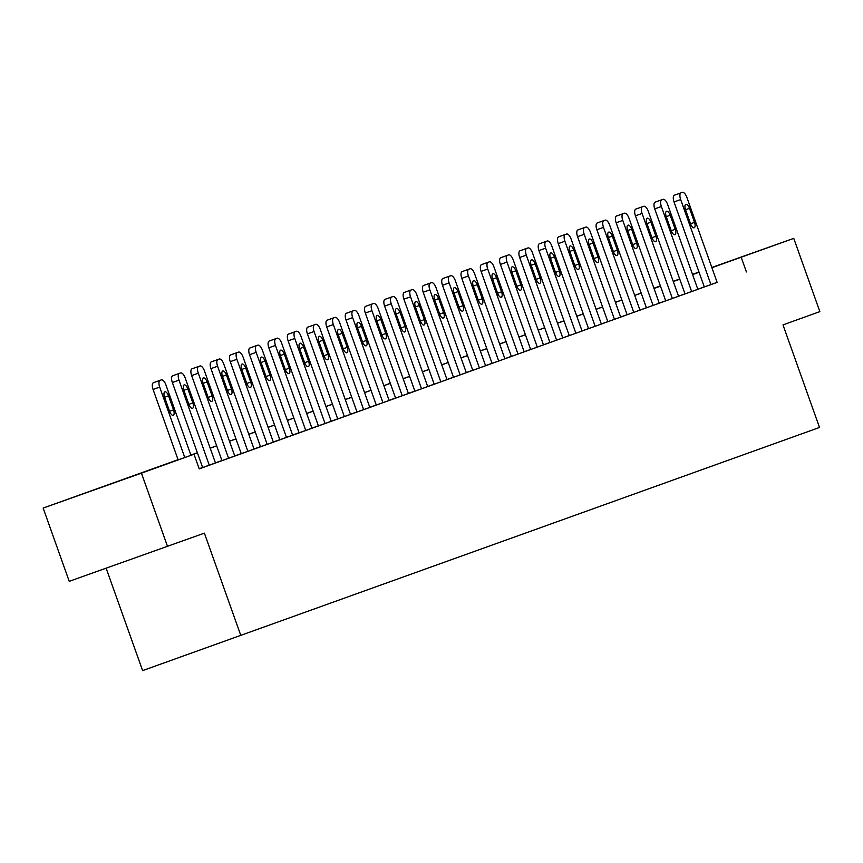 <?xml version="1.0" encoding="UTF-8"?>
<svg xmlns="http://www.w3.org/2000/svg" width="863" height="863" viewBox="0 0 863 863"><rect width="100%" height="100%" fill="white"/><g stroke="black" fill="none" stroke-linecap="round" stroke-linejoin="round"><path stroke-width="1.29" d="M711.846 267.541L748.307 254.596L711.867 267.595M132.19 476.354L88.609 491.845L132.19 476.354M106.149 568.21L142.611 670.616L819.516 427.455L782.989 324.898L819.85 311.629L793.766 238.371L711.91 267.703M240.896 635.697L204.38 533.14L69.234 581.328L43.15 508.07L178.08 459.699M653.917 288.242L660.4 285.912M673.216 281.306L679.688 278.965M692.504 274.358L698.998 272.039M178.102 459.774L154.153 468.393L194.002 454.229L199.224 468.879L717.121 282.352M704.294 286.915L697.811 289.245M684.995 293.862L678.512 296.192M665.697 300.809L659.224 303.14M646.409 307.757L639.925 310.087M627.11 314.693L620.626 317.023M607.811 321.64L601.338 323.97M588.523 328.587L582.04 330.917M569.224 335.534L562.741 337.865M549.925 342.471L543.453 344.812M530.637 349.418L524.154 351.748M511.338 356.365L504.855 358.695M492.039 363.312L485.567 365.642M472.751 370.249L466.268 372.589M453.453 377.196L446.969 379.526M434.154 384.143L427.681 386.473M414.866 391.09L408.382 393.42M395.567 398.026L389.084 400.367M376.268 404.974L369.796 407.304M356.98 411.921L350.497 414.251M337.681 418.868L331.198 421.198M318.382 425.804L311.91 428.145M299.094 432.751L292.611 435.081M279.795 439.699L273.312 442.029M260.497 446.646L254.024 448.976M241.209 453.593L234.725 455.923M221.91 460.529L215.426 462.859M202.611 467.476L199.159 468.717M173.981 375.297L180.626 372.945L173.981 375.308A6.224 2.632 -109.6 0 1 173.992 375.297A6.224 2.632 -109.6 0 1 173.981 375.297L172.74 375.75A6.224 2.632 -109.6 0 0 172.352 382.503L202.632 467.541L202.018 467.757L208.663 465.394L216.074 462.73L215.459 462.946L185.178 377.918A6.224 2.632 70.4 0 0 180.626 372.945A6.224 2.632 70.4 0 0 180.615 372.945L179.385 373.388A6.224 2.632 70.4 0 0 178.997 380.141L209.278 465.179M199.914 365.998L193.28 368.361A6.224 2.632 -109.6 0 1 193.28 368.361L192.039 368.803A6.224 2.632 -109.6 0 0 191.651 375.556L221.931 460.594L221.316 460.81L227.951 458.458L235.372 455.783L234.758 455.998L204.477 370.971A6.224 2.632 70.4 0 0 199.925 365.998A6.224 2.632 70.4 0 0 199.914 365.998L198.673 366.441A6.224 2.632 70.4 0 0 198.296 373.194L228.576 458.231M212.578 361.414L219.213 359.051L212.578 361.414A6.224 2.632 -109.6 0 1 212.578 361.414L211.338 361.856A6.224 2.632 -109.6 0 0 210.95 368.609L241.23 453.647L240.604 453.862L247.25 451.511L254.671 448.836L254.046 449.062L223.776 364.024A6.224 2.632 70.4 0 0 219.213 359.051L217.972 359.504A6.224 2.632 70.4 0 0 217.584 366.246L247.864 451.284M231.867 354.466L238.512 352.104L231.867 354.466A6.224 2.632 -109.6 0 1 231.877 354.466L230.626 354.92A6.224 2.632 -109.6 0 0 230.238 361.662L260.518 446.7L259.903 446.926L266.548 444.564L273.959 441.888L273.344 442.115L243.064 357.077A6.224 2.632 70.4 0 0 238.512 352.104A6.224 2.632 70.4 0 0 238.501 352.115L237.271 352.557A6.224 2.632 70.4 0 0 236.883 359.31L267.163 444.337M251.165 347.519L257.81 345.168L251.165 347.519A6.224 2.632 -109.6 0 1 251.165 347.519L249.925 347.972A6.224 2.632 -109.6 0 0 249.536 354.725L279.817 439.763L279.202 439.979L285.836 437.617L293.258 434.952L292.643 435.168L262.363 350.141A6.224 2.632 70.4 0 0 257.81 345.168A6.224 2.632 70.4 0 0 257.8 345.168L256.559 345.61A6.224 2.632 70.4 0 0 256.182 352.363L286.462 437.401M270.464 340.583L277.099 338.22L270.453 340.583A6.224 2.632 -109.6 0 1 270.464 340.572A6.224 2.632 -109.6 0 1 270.464 340.583L269.224 341.025A6.224 2.632 -109.6 0 0 268.835 347.778L299.116 432.816L298.49 433.032L305.135 430.68L312.557 428.005L311.931 428.221L281.662 343.194A6.224 2.632 70.4 0 0 277.099 338.22L275.858 338.663A6.224 2.632 70.4 0 0 275.47 345.416L305.75 430.454M289.752 333.636L296.397 331.273L289.752 333.636A6.224 2.632 -109.6 0 1 289.763 333.636L288.512 334.078A6.224 2.632 -109.6 0 0 288.123 340.831L318.404 425.869L317.789 426.085L324.434 423.733L331.845 421.058L331.23 421.284L300.95 336.246A6.224 2.632 70.4 0 0 296.397 331.273A6.224 2.632 70.4 0 0 296.387 331.273L295.157 331.726A6.224 2.632 70.4 0 0 294.768 338.469L325.049 423.506M309.051 326.689L307.811 327.131A6.224 2.632 -109.6 0 0 307.422 333.884L337.703 418.922L337.088 419.148L343.722 416.786L351.144 414.111L350.529 414.337L320.249 329.299A6.224 2.632 70.4 0 0 315.696 324.326A6.224 2.632 70.4 0 0 315.685 324.337L314.445 324.779A6.224 2.632 70.4 0 0 314.067 331.532L344.348 416.559M328.339 319.742L334.984 317.39L328.35 319.742A6.224 2.632 -109.6 0 0 328.339 319.742L327.109 320.195A6.224 2.632 -109.6 0 0 326.721 326.948L357.002 411.985L356.376 412.201L363.021 409.839L370.443 407.174L369.817 407.39L339.547 322.352A6.224 2.632 70.4 0 0 334.984 317.39L333.744 317.832A6.224 2.632 70.4 0 0 333.355 324.585L363.636 409.623M347.638 312.805L354.283 310.443L347.638 312.805A6.224 2.632 -109.6 0 1 347.649 312.794L346.397 313.247A6.224 2.632 -109.6 0 0 346.009 320L376.29 405.038L375.675 405.254L382.32 402.892L389.731 400.227L389.116 400.443L358.835 315.416A6.224 2.632 70.4 0 0 354.283 310.443A6.224 2.632 70.4 0 0 354.272 310.443L353.043 310.885A6.224 2.632 70.4 0 0 352.654 317.638L382.935 402.676M408.415 393.506L378.134 308.469A6.224 2.632 70.4 0 0 373.582 303.496L365.696 306.3A6.224 2.632 -109.6 0 0 365.308 313.053L395.588 398.091L394.974 398.307L408.415 393.496M386.236 298.911L392.87 296.548L386.236 298.911A6.224 2.632 -109.6 0 1 386.236 298.911L384.995 299.353A6.224 2.632 -109.6 0 0 384.607 306.106L414.887 391.144L414.262 391.371L420.907 389.008L428.328 386.333L427.703 386.559L397.433 301.521A6.224 2.632 70.4 0 0 392.87 296.548L391.629 297.001A6.224 2.632 70.4 0 0 391.241 303.754L421.522 388.781M405.534 291.964A6.224 2.632 -109.6 0 0 405.524 291.964L404.283 292.417A6.224 2.632 -109.6 0 0 403.895 299.159L434.175 384.197L433.56 384.423L440.206 382.061L447.617 379.396L447.002 379.612L416.721 294.574A6.224 2.632 70.4 0 0 412.169 289.612A6.224 2.632 70.4 0 0 412.158 289.612L410.928 290.054A6.224 2.632 70.4 0 0 410.54 296.807L440.82 381.845M424.823 285.027L431.468 282.665L424.823 285.027A6.224 2.632 -109.6 0 1 424.823 285.017L423.582 285.47A6.224 2.632 -109.6 0 0 423.194 292.223L453.474 377.26L452.859 377.476L459.494 375.114L466.915 372.449L466.3 372.665L436.02 287.638A6.224 2.632 70.4 0 0 431.468 282.665A6.224 2.632 70.4 0 0 431.457 282.665L430.216 283.107A6.224 2.632 70.4 0 0 429.839 289.86L460.119 374.898M485.589 365.729L455.319 280.691A6.224 2.632 70.4 0 0 450.756 275.718L444.121 278.08A6.224 2.632 -109.6 0 1 444.121 278.08L442.881 278.522A6.224 2.632 -109.6 0 0 442.492 285.275L472.773 370.313L472.147 370.529L485.589 365.718M463.409 271.133L470.055 268.771L463.409 271.133A6.224 2.632 -109.6 0 1 463.42 271.133L462.169 271.575A6.224 2.632 -109.6 0 0 461.781 278.328L492.061 363.366L491.446 363.593L498.091 361.23L505.502 358.555L504.887 358.781L474.607 273.744A6.224 2.632 70.4 0 0 470.055 268.771A6.224 2.632 70.4 0 0 470.044 268.771L468.814 269.224A6.224 2.632 70.4 0 0 468.426 275.977L498.706 361.004M489.343 261.834L481.468 264.639A6.224 2.632 -109.6 0 0 481.079 271.381L511.36 356.419L510.745 356.646L517.379 354.283L524.801 351.619L524.186 351.834L493.906 266.796A6.224 2.632 70.4 0 0 489.353 261.834A6.224 2.632 70.4 0 0 489.343 261.834L488.102 262.276A6.224 2.632 70.4 0 0 487.724 269.029L518.005 354.057M502.007 257.239L508.641 254.887L502.007 257.239A6.224 2.632 -109.6 0 1 502.007 257.239L500.767 257.692A6.224 2.632 -109.6 0 0 500.378 264.445L530.659 349.483L530.033 349.698L536.678 347.336L544.1 344.671L543.474 344.887L513.205 259.86A6.224 2.632 70.4 0 0 508.641 254.887L507.401 255.329A6.224 2.632 70.4 0 0 507.013 262.082L537.293 347.12M562.773 337.951L532.493 252.913A6.224 2.632 70.4 0 0 527.94 247.94L521.295 250.302A6.224 2.632 -109.6 0 1 521.306 250.302L520.055 250.745A6.224 2.632 -109.6 0 0 519.666 257.498L549.947 342.535L549.332 342.751L562.773 337.94M540.594 243.355L539.353 243.798A6.224 2.632 -109.6 0 0 538.965 250.55L569.246 335.588L568.631 335.815L575.265 333.452L582.687 330.777L582.072 331.004L551.791 245.966A6.224 2.632 70.4 0 0 547.239 240.993A6.224 2.632 70.4 0 0 547.228 240.993L545.988 241.446A6.224 2.632 70.4 0 0 545.61 248.188L575.891 333.226M559.893 236.408L566.527 234.046L559.893 236.408A6.224 2.632 -109.6 0 1 559.893 236.408L558.652 236.861A6.224 2.632 -109.6 0 0 558.264 243.603L588.544 328.641L587.919 328.868L594.564 326.505L601.986 323.83L601.36 324.057L571.09 239.019A6.224 2.632 70.4 0 0 566.527 234.046A6.224 2.632 70.4 0 0 566.527 234.056L565.287 234.499A6.224 2.632 70.4 0 0 564.898 241.252L595.179 326.279M579.181 229.461L585.826 227.109L579.181 229.472A6.224 2.632 -109.6 0 1 579.192 229.461A6.224 2.632 -109.6 0 1 579.181 229.461L577.94 229.914A6.224 2.632 -109.6 0 0 577.552 236.667L607.832 321.705L607.218 321.921L613.863 319.558L621.284 316.894L620.659 317.109L590.378 232.082A6.224 2.632 70.4 0 0 585.826 227.109A6.224 2.632 70.4 0 0 585.815 227.109L584.585 227.552A6.224 2.632 70.4 0 0 584.197 234.305L614.478 319.342M639.958 310.173L609.677 225.135A6.224 2.632 70.4 0 0 605.125 220.162L597.239 222.967A6.224 2.632 -109.6 0 0 596.851 229.72L627.131 314.758L626.516 314.973L639.958 310.162M659.256 303.226L628.976 218.188A6.224 2.632 70.4 0 0 624.413 213.215L617.779 215.577A6.224 2.632 -109.6 0 0 617.768 215.577L616.538 216.02A6.224 2.632 -109.6 0 0 616.15 222.773L646.43 307.811L645.804 308.037L659.246 303.226M637.067 208.63L643.712 206.268L637.067 208.63A6.224 2.632 -109.6 0 1 637.077 208.63L635.826 209.083A6.224 2.632 -109.6 0 0 635.438 215.826L665.718 300.863L665.103 301.09L671.748 298.727L679.17 296.052L678.545 296.279L648.264 211.241A6.224 2.632 70.4 0 0 643.712 206.268A6.224 2.632 70.4 0 0 643.701 206.279L642.471 206.721A6.224 2.632 70.4 0 0 642.083 213.474L672.363 298.501M656.365 201.683L663.011 199.331L656.365 201.683A6.224 2.632 -109.6 0 1 656.365 201.683L655.125 202.136A6.224 2.632 -109.6 0 0 654.737 208.889L685.017 293.927L684.402 294.143L691.036 291.78L698.458 289.116L697.843 289.332L667.563 204.304A6.224 2.632 70.4 0 0 663.011 199.331A6.224 2.632 70.4 0 0 663 199.331L661.77 199.774A6.224 2.632 70.4 0 0 661.382 206.527L691.662 291.565M675.664 194.736A6.224 2.632 -109.6 0 0 675.664 194.747A6.224 2.632 -109.6 0 1 675.664 194.747L674.424 195.189A6.224 2.632 -109.6 0 0 674.035 201.942L704.316 286.98L703.69 287.196L717.131 282.384M167.519 546.408L141.435 473.151L43.15 508.07M711.824 267.476L793.766 238.371M746.419 271.942L741.198 257.293M194.002 454.229L141.435 473.151M699.073 272.266L692.59 274.596M679.774 279.213L673.302 281.543M660.486 286.16L654.003 288.49M641.187 293.096L634.704 295.437M621.889 300.044L615.416 302.374M602.601 306.991L596.117 309.321M583.302 313.938L576.818 316.268M564.003 320.874L557.53 323.215M544.715 327.821L538.232 330.151M525.416 334.768L518.933 337.099M506.117 341.716L499.645 344.046M486.829 348.652L480.346 350.993M467.53 355.599L461.047 357.929M448.231 362.546L441.759 364.876M428.943 369.493L422.46 371.824M409.645 376.441L403.161 378.771M390.346 383.377L383.873 385.707M371.058 390.324L364.574 392.654M351.759 397.271L345.276 399.601M332.46 404.218L325.987 406.549M313.172 411.155L306.689 413.496M293.873 418.102L287.39 420.432M274.574 425.049L268.102 427.379M255.286 431.996L248.803 434.326M235.987 438.933L229.504 441.273M216.689 445.88L210.216 448.21M197.4 452.827L190.917 455.157M679.742 279.127L673.259 281.424L679.753 279.137M660.422 285.987L653.938 288.296M190.896 455.081L197.368 452.751M210.184 448.134L216.667 445.804M229.482 441.187L235.966 438.857M248.781 434.251L255.254 431.91M268.069 427.304L274.553 424.974M287.368 420.357L293.851 418.026M306.667 413.409L313.14 411.079M325.955 406.473L332.438 404.132M345.254 399.526L351.737 397.196M364.553 392.579L371.025 390.249M383.841 385.632L390.324 383.301M403.14 378.695L409.623 376.354M422.439 371.748L428.911 369.418M441.727 364.801L448.21 362.471M461.025 357.854L467.509 355.524M480.324 350.917L486.797 348.576M499.612 343.97L506.096 341.64M518.911 337.023L525.394 334.693M538.21 330.076L544.682 327.746M557.498 323.129L563.981 320.799M576.797 316.192L583.28 313.862M596.096 309.245L602.568 306.915M615.384 302.298L621.867 299.968M634.683 295.351L641.166 293.021M653.981 288.415L660.454 286.074M184.779 457.509L159.698 387.088A6.224 2.632 70.4 0 1 160.087 380.335L161.327 379.893A6.224 2.632 70.4 0 0 161.327 379.893A6.224 2.632 70.4 0 1 165.89 384.855L190.971 455.308M154.693 382.244L161.327 379.882L154.693 382.244A6.224 2.632 -109.6 0 1 154.693 382.244L153.452 382.697A6.224 2.632 -109.6 0 0 153.064 389.44L178.134 459.871M164.574 397.228A4.973 2.104 -109.6 0 1 164.887 391.834A4.973 2.104 -109.6 0 1 168.533 395.804L173.539 409.871A4.973 2.104 -109.6 0 1 173.226 415.276A4.973 2.104 -109.6 0 1 169.579 411.295L164.574 397.228M183.862 390.292A4.973 2.104 -109.6 0 1 184.175 384.887A4.973 2.104 -109.6 0 1 187.821 388.868L192.837 402.924A4.973 2.104 -109.6 0 1 192.514 408.328A4.973 2.104 -109.6 0 1 188.878 404.348L183.862 390.292L187.821 388.868M203.161 383.345A4.973 2.104 -109.6 0 1 203.474 377.94A4.973 2.104 -109.6 0 1 207.12 381.921L212.125 395.988A4.973 2.104 -109.6 0 1 211.813 401.381A4.973 2.104 -109.6 0 1 208.166 397.411L203.161 383.345M222.46 376.397A4.973 2.104 -109.6 0 1 222.773 370.993A4.973 2.104 -109.6 0 1 226.419 374.974L231.424 389.04A4.973 2.104 -109.6 0 1 231.111 394.445A4.973 2.104 -109.6 0 1 227.465 390.464L222.46 376.397L226.419 374.974M241.748 369.45A4.973 2.104 -109.6 0 1 242.061 364.057A4.973 2.104 -109.6 0 1 245.707 368.026L250.723 382.093A4.973 2.104 -109.6 0 1 250.399 387.498A4.973 2.104 -109.6 0 1 246.764 383.517L241.748 369.45M261.047 362.514A4.973 2.104 -109.6 0 1 261.36 357.109A4.973 2.104 -109.6 0 1 265.006 361.09L270.011 375.146A4.973 2.104 -109.6 0 1 269.698 380.551A4.973 2.104 -109.6 0 1 266.052 376.57L261.047 362.514L265.006 361.09M280.346 355.567A4.973 2.104 -109.6 0 1 280.658 350.162A4.973 2.104 -109.6 0 1 284.305 354.143L289.31 368.21A4.973 2.104 -109.6 0 1 288.997 373.603A4.973 2.104 -109.6 0 1 285.351 369.634L280.346 355.567M299.634 348.62A4.973 2.104 -109.6 0 1 299.946 343.215A4.973 2.104 -109.6 0 1 303.593 347.196L308.609 361.263A4.973 2.104 -109.6 0 1 308.285 366.667A4.973 2.104 -109.6 0 1 304.65 362.687L299.634 348.62L303.593 347.196M318.932 341.672A4.973 2.104 -109.6 0 1 319.245 336.279A4.973 2.104 -109.6 0 1 322.891 340.249L327.897 354.315A4.973 2.104 -109.6 0 1 327.584 359.72A4.973 2.104 -109.6 0 1 323.938 355.739L318.932 341.672M338.231 334.736A4.973 2.104 -109.6 0 1 338.544 329.332A4.973 2.104 -109.6 0 1 342.19 333.312L347.196 347.368A4.973 2.104 -109.6 0 1 346.883 352.773A4.973 2.104 -109.6 0 1 343.237 348.792L338.231 334.736L342.19 333.312M357.519 327.789A4.973 2.104 -109.6 0 1 357.832 322.384A4.973 2.104 -109.6 0 1 361.478 326.365L366.495 340.432A4.973 2.104 -109.6 0 1 366.182 345.826A4.973 2.104 -109.6 0 1 362.536 341.856L357.519 327.789L361.478 326.365M402.234 395.729L371.953 310.691A6.224 2.632 70.4 0 1 372.331 303.949L373.571 303.496A6.224 2.632 70.4 0 0 373.571 303.496L366.937 305.858M376.818 320.842A4.973 2.104 -109.6 0 1 377.131 315.437A4.973 2.104 -109.6 0 1 380.777 319.418L385.783 333.485A4.973 2.104 -109.6 0 1 385.47 338.889A4.973 2.104 -109.6 0 1 381.824 334.909L376.818 320.842L380.777 319.418M396.117 313.895A4.973 2.104 -109.6 0 1 396.43 308.501A4.973 2.104 -109.6 0 1 400.076 312.471L405.081 326.538A4.973 2.104 -109.6 0 1 404.769 331.942A4.973 2.104 -109.6 0 1 401.122 327.962L396.117 313.895M415.405 306.958A4.973 2.104 -109.6 0 1 415.718 301.554A4.973 2.104 -109.6 0 1 419.364 305.524L424.38 319.59A4.973 2.104 -109.6 0 1 424.067 324.995A4.973 2.104 -109.6 0 1 420.421 321.014L415.405 306.958L419.364 305.524M434.704 300.011A4.973 2.104 -109.6 0 1 435.017 294.607A4.973 2.104 -109.6 0 1 438.663 298.587L443.668 312.654A4.973 2.104 -109.6 0 1 443.355 318.048A4.973 2.104 -109.6 0 1 439.709 314.078L434.704 300.011L438.663 298.587M479.407 367.951L449.127 282.913A6.224 2.632 70.4 0 1 449.515 276.16L444.121 278.08M454.003 293.064A4.973 2.104 -109.6 0 1 454.316 287.659A4.973 2.104 -109.6 0 1 457.962 291.64L462.967 305.707A4.973 2.104 -109.6 0 1 462.654 311.111A4.973 2.104 -109.6 0 1 459.008 307.131L454.003 293.064L457.962 291.64M473.291 286.117A4.973 2.104 -109.6 0 1 473.604 280.712A4.973 2.104 -109.6 0 1 477.25 284.693L482.266 298.76A4.973 2.104 -109.6 0 1 481.953 304.164A4.973 2.104 -109.6 0 1 478.307 300.184L473.291 286.117M492.59 279.17A4.973 2.104 -109.6 0 1 492.902 273.776A4.973 2.104 -109.6 0 1 496.549 277.746L501.554 291.813A4.973 2.104 -109.6 0 1 501.241 297.217A4.973 2.104 -109.6 0 1 497.595 293.237L492.59 279.17M511.888 272.233A4.973 2.104 -109.6 0 1 512.201 266.829A4.973 2.104 -109.6 0 1 515.847 270.809L520.853 284.866A4.973 2.104 -109.6 0 1 520.54 290.27A4.973 2.104 -109.6 0 1 516.894 286.3L511.888 272.233L515.847 270.809M556.592 340.173L526.311 255.135A6.224 2.632 70.4 0 1 526.7 248.382L527.929 247.94A6.224 2.632 70.4 0 0 527.929 247.94L521.295 250.302M531.177 265.286A4.973 2.104 -109.6 0 1 531.489 259.882A4.973 2.104 -109.6 0 1 535.136 263.862L540.152 277.929A4.973 2.104 -109.6 0 1 539.839 283.323A4.973 2.104 -109.6 0 1 536.193 279.353L531.177 265.286L535.136 263.862M550.475 258.339A4.973 2.104 -109.6 0 1 550.788 252.935A4.973 2.104 -109.6 0 1 554.434 256.915L559.44 270.982A4.973 2.104 -109.6 0 1 559.127 276.387A4.973 2.104 -109.6 0 1 555.481 272.406L550.475 258.339M569.774 251.392A4.973 2.104 -109.6 0 1 570.087 245.998A4.973 2.104 -109.6 0 1 573.733 249.968L578.739 264.035A4.973 2.104 -109.6 0 1 578.426 269.439A4.973 2.104 -109.6 0 1 574.78 265.459L569.774 251.392M589.062 244.456A4.973 2.104 -109.6 0 1 589.375 239.051A4.973 2.104 -109.6 0 1 593.021 243.032L598.037 257.088A4.973 2.104 -109.6 0 1 597.725 262.492A4.973 2.104 -109.6 0 1 594.078 258.522L589.062 244.456L593.021 243.032M633.776 312.395L603.496 227.357A6.224 2.632 70.4 0 1 603.884 220.604L605.114 220.162A6.224 2.632 70.4 0 0 605.114 220.162L598.48 222.525M608.361 237.508A4.973 2.104 -109.6 0 1 608.674 232.104A4.973 2.104 -109.6 0 1 612.32 236.084L617.325 250.151A4.973 2.104 -109.6 0 1 617.013 255.545A4.973 2.104 -109.6 0 1 613.366 251.575L608.361 237.508L612.32 236.084M653.064 305.448L622.784 220.41A6.224 2.632 70.4 0 1 623.172 213.668L617.768 215.577M627.66 230.561A4.973 2.104 -109.6 0 1 627.973 225.157A4.973 2.104 -109.6 0 1 631.619 229.137L636.624 243.204A4.973 2.104 -109.6 0 1 636.311 248.609A4.973 2.104 -109.6 0 1 632.665 244.628L627.66 230.561M646.948 223.614A4.973 2.104 -109.6 0 1 647.261 218.22A4.973 2.104 -109.6 0 1 650.907 222.19L655.923 236.257A4.973 2.104 -109.6 0 1 655.61 241.662A4.973 2.104 -109.6 0 1 651.964 237.681L646.948 223.614L650.907 222.19M666.247 216.678A4.973 2.104 -109.6 0 1 666.56 211.273A4.973 2.104 -109.6 0 1 670.206 215.254L675.211 229.31A4.973 2.104 -109.6 0 1 674.898 234.714A4.973 2.104 -109.6 0 1 671.252 230.734L666.247 216.678L670.206 215.254M710.95 284.617L680.67 199.58A6.224 2.632 70.4 0 1 681.058 192.827L682.299 192.384A6.224 2.632 70.4 0 1 686.862 197.357L717.142 282.395M685.546 209.731A4.973 2.104 -109.6 0 1 685.858 204.326A4.973 2.104 -109.6 0 1 689.505 208.307L694.51 222.374A4.973 2.104 -109.6 0 1 694.197 227.767A4.973 2.104 -109.6 0 1 690.551 223.797L685.546 209.731L689.505 208.307M153.064 389.44L159.698 387.088M153.452 382.697L160.087 380.335M168.533 395.804L164.563 397.217M173.539 409.871L169.569 411.284M172.352 382.503L178.997 380.141M172.74 375.75L179.385 373.388M192.837 402.924L188.868 404.337M191.651 375.556L198.296 373.194M192.039 368.803L198.673 366.441M207.12 381.921L203.15 383.323M212.125 395.988L208.166 397.39M210.95 368.609L217.584 366.246M211.338 361.856L217.972 359.504M231.424 389.04L227.454 390.443M230.238 361.662L236.883 359.31M230.626 354.92L237.271 352.557M245.707 368.026L241.748 369.44M250.723 382.093L246.753 383.506M249.536 354.725L256.182 352.363M249.925 347.972L256.559 345.61M270.011 375.146L266.052 376.559M268.835 347.778L275.47 345.416M269.224 341.025L275.858 338.663M284.305 354.143L280.335 355.545M289.31 368.21L285.34 369.612M288.123 340.831L294.768 338.469M288.512 334.078L295.157 331.726M308.609 361.263L304.639 362.665M307.422 333.884L314.067 331.532M307.811 327.131L314.445 324.779M322.891 340.249L318.922 341.662M327.897 354.315L323.938 355.729M326.721 326.948L333.355 324.585M327.109 320.195L333.744 317.832M347.196 347.368L343.226 348.781M346.009 320L352.654 317.638M346.397 313.247L353.043 310.885M366.495 340.432L362.525 341.834M365.308 313.053L371.953 310.691M365.696 306.3L372.331 303.949M385.783 333.485L381.824 334.887M384.607 306.106L391.241 303.754M384.995 299.353L391.629 297.001M400.076 312.471L396.106 313.884M405.081 326.538L401.112 327.951M403.895 299.159L410.54 296.807M404.283 292.417L410.928 290.054M412.169 289.612L405.524 291.964L412.158 289.612M424.38 319.59L420.41 321.004M423.194 292.223L429.839 289.86M423.582 285.47L430.216 283.107M443.668 312.654L439.709 314.056M442.492 285.275L449.127 282.913M442.881 278.522L449.515 276.16M462.967 305.707L458.997 307.109M461.781 278.328L468.426 275.977M462.169 271.575L468.814 269.224M477.25 284.693L473.291 286.106M482.266 298.76L478.296 300.173M481.079 271.381L487.724 269.029M481.468 264.639L488.102 262.276M496.549 277.746L492.579 279.159M501.554 291.813L497.595 293.226M500.378 264.445L507.013 262.082M500.767 257.692L507.401 255.329M520.853 284.866L516.883 286.279M519.666 257.498L526.311 255.135M520.055 250.745L526.7 248.382M540.152 277.929L536.182 279.332M538.965 250.55L545.61 248.188M539.353 243.798L545.988 241.446M554.434 256.915L550.465 258.328M559.44 270.982L555.481 272.395M558.264 243.603L564.898 241.252M558.652 236.861L565.287 234.499M573.733 249.968L569.763 251.381M578.739 264.035L574.769 265.448M577.552 236.667L584.197 234.305M577.94 229.914L584.585 227.552M598.037 257.088L594.068 258.501M596.851 229.72L603.496 227.357M597.239 222.967L603.884 220.604M617.325 250.151L613.366 251.554M616.15 222.773L622.784 220.41M616.538 216.02L623.172 213.668M631.619 229.137L627.649 230.55M636.624 243.204L632.655 244.607M635.438 215.826L642.083 213.474M635.826 209.083L642.471 206.721M655.923 236.257L651.953 237.67M654.737 208.889L661.382 206.527M655.125 202.136L661.77 199.774M675.211 229.31L671.252 230.723M674.035 201.942L680.67 199.58M674.424 195.189L681.058 192.827M675.653 194.747L682.299 192.384L675.664 194.747M694.51 222.374L690.54 223.776M193.28 368.361L199.925 365.998M482.708 264.186L489.353 261.834"/></g></svg>
